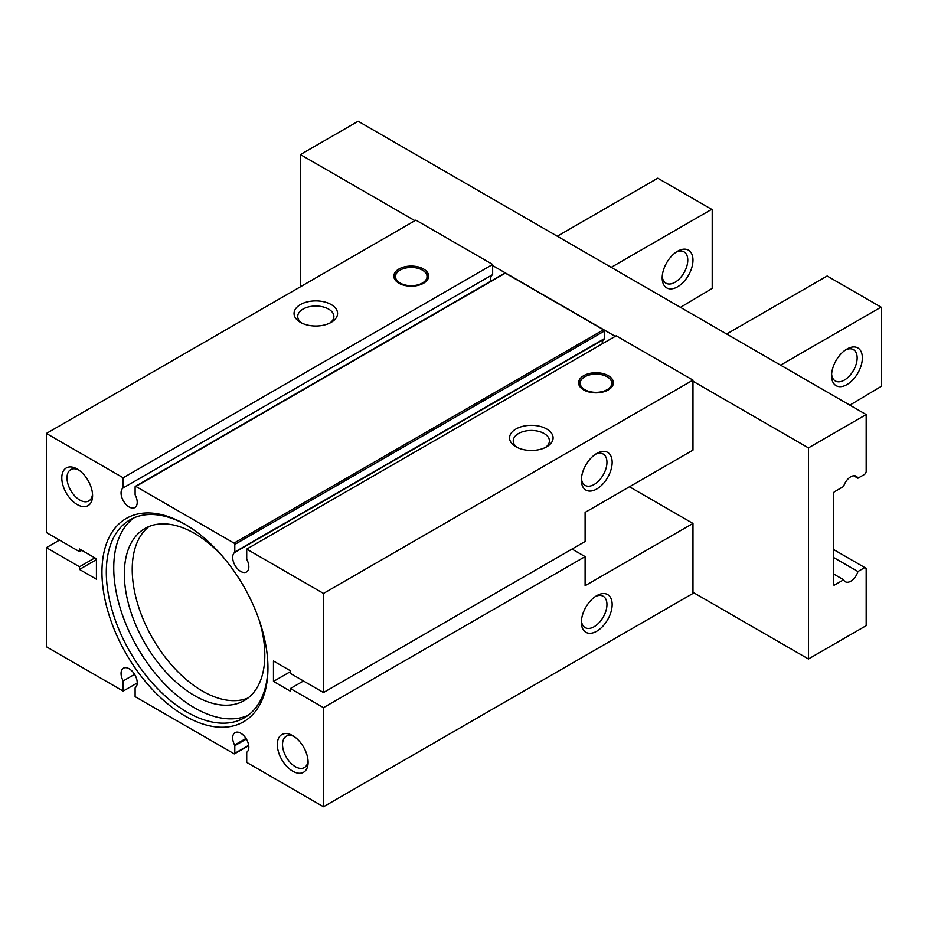 <?xml version="1.0" encoding="UTF-8"?>
<svg xmlns="http://www.w3.org/2000/svg" width="928" height="928" viewBox="0 0 928 928"><rect width="100%" height="100%" fill="white"/><g stroke="black" fill="none" stroke-linecap="round" stroke-linejoin="round"><path stroke-width="1.39" d="M46.4 433.446L46.4 532.544L79.495 551.661L79.495 548.993L96.431 558.772L96.431 579.211L79.495 569.432L79.495 566.764L46.4 547.659L46.4 646.758L123.18 691.093L123.18 680.943A11.426 6.6 -120 0 1 123.436 668.195A11.426 6.6 -120 0 1 134.63 674.401A11.426 6.6 -120 0 1 135.291 687.694A1.09 0.626 -120 0 0 135.117 688.17L135.117 696.65L234.018 753.756A1.09 0.626 -120 0 0 234.796 753.304L234.796 745.718A1.09 0.626 -120 0 0 234.61 745.033A11.426 6.6 -120 0 1 235.039 732.633A11.426 6.6 -120 0 1 246.338 739.013A11.426 6.6 -120 0 1 246.72 752.272L246.72 762.422L323.501 806.745L323.501 707.646L290.406 688.53L290.406 691.198L273.47 681.419L273.47 660.98L290.406 670.758L290.406 673.426L323.501 692.532L323.501 593.433L246.72 549.098L246.72 559.248A11.426 6.6 -120 0 1 246.477 571.996A11.426 6.6 -120 0 1 235.271 565.79A11.426 6.6 -120 0 1 234.61 552.496A1.09 0.626 -120 0 0 234.796 552.021L234.796 544.434A1.09 0.626 -120 0 0 234.018 543.1L135.882 486.446A1.09 0.626 -120 0 0 135.117 486.887L135.117 494.473A1.09 0.626 -120 0 0 135.291 495.158A11.426 6.6 -120 0 1 134.862 507.558A11.426 6.6 -120 0 1 123.563 501.178A11.426 6.6 -120 0 1 123.18 487.919L123.18 477.769L46.4 433.446L415.872 220.133L492.652 264.457L123.18 477.769M423.574 269.016A17.412 10.057 180 0 1 423.574 283.237A17.412 10.057 180 0 1 398.936 283.237L398.936 283.237A17.412 10.057 180 0 1 398.936 269.016A17.412 10.057 180 0 1 423.574 269.016M331.203 304.57A21.773 12.574 180 0 1 331.203 322.341A21.773 12.574 180 0 1 300.417 322.341L300.417 322.341A21.773 12.574 180 0 1 300.417 304.57A21.773 12.574 180 0 1 331.203 304.57M615.229 336.342L492.652 265.57L492.652 264.457M833.448 584.327A1.636 0.94 120 0 0 833.796 585.069A1.636 0.94 120 0 0 834.608 584.988L833.448 584.327L833.448 493.661A1.636 0.94 120 0 1 834.608 491.666L843.633 486.446A10.881 6.287 120 0 1 856.219 476.238A10.881 6.287 120 0 1 857.913 478.21L864.803 474.231L866.172 471.876L866.172 414.561L808.439 447.888L692.972 381.234L692.972 380.12L616.192 335.785L246.72 549.098M866.172 414.561L358.138 121.255L300.417 154.582L300.417 286.798M414.909 220.69L300.417 154.582M608.304 375.678A17.412 10.057 180 0 1 608.304 389.899A17.412 10.057 180 0 1 583.677 389.899L583.677 389.899A17.412 10.057 180 0 1 583.677 375.678A17.412 10.057 180 0 1 608.304 375.678M546.731 429.003A21.773 12.574 180 0 1 546.731 446.774A21.773 12.574 180 0 1 515.933 446.774L515.933 446.774A21.773 12.574 180 0 1 515.933 429.003A21.773 12.574 180 0 1 546.731 429.003M692.972 380.12L323.501 593.433M135.337 486.388L504.809 273.076A1.09 0.626 -120 0 1 505.354 273.134L603.49 329.788A1.09 0.626 -120 0 1 604.267 331.122L604.267 338.708A1.09 0.626 -120 0 1 604.082 339.184A11.426 6.6 -120 0 0 602.156 343.894M490.645 281.254A11.426 6.6 -120 0 1 492.652 274.607L492.652 265.57M492.652 274.607L123.18 487.919M292.714 771.191A21.773 12.574 -120 0 0 308.108 762.306A21.773 12.574 -120 0 0 292.714 735.637L292.714 735.637A21.773 12.574 -120 0 0 277.321 744.534A21.773 12.574 -120 0 0 292.714 771.191M77.186 504.554A21.773 12.574 -120 0 0 92.58 495.668A21.773 12.574 -120 0 0 77.186 469L77.186 469A21.773 12.574 -120 0 0 61.793 477.885A21.773 12.574 -120 0 0 77.186 504.554M184.95 715.94A117.38 67.767 -120 0 0 267.948 668.021A117.38 67.767 -120 0 0 184.95 524.262L184.95 524.262A117.38 67.767 -120 0 0 101.952 572.182A117.38 67.767 -120 0 0 184.95 715.94M596.762 453.444L596.762 453.444A21.773 12.574 120 0 0 581.369 480.112A21.773 12.574 120 0 0 596.762 488.998A21.773 12.574 120 0 0 612.155 462.33A21.773 12.574 120 0 0 596.762 453.444M692.972 381.234L692.972 450.115L585.104 512.395L585.104 541.5L323.501 692.532M323.501 806.745L692.972 593.433L692.972 523.438L585.104 585.719L585.104 556.614L572.008 549.063M81.803 550.327L79.495 551.661M96.431 559.654L79.495 569.432M94.888 557.879L79.495 566.764M59.485 540.108L46.4 547.659M137.228 682.985L123.18 691.093M134.595 674.354L123.18 680.943M834.608 584.988L843.633 579.78A10.881 6.287 120 0 0 845.327 581.752A10.881 6.287 120 0 0 857.913 571.532L864.803 567.553L866.172 568.342L866.172 625.658L808.439 658.984L808.439 447.888M692.972 592.319L808.439 658.984M596.762 595.66L596.762 595.66A21.773 12.574 120 0 0 581.369 622.317A21.773 12.574 120 0 0 596.762 631.202A21.773 12.574 120 0 0 612.155 604.546A21.773 12.574 120 0 0 596.762 595.66M585.104 556.614L323.501 707.646M692.972 523.438L629.474 486.771M843.633 579.78L833.448 573.898M857.913 571.532L833.448 557.415M857.913 478.21L853.656 475.762M864.803 567.553L833.448 549.457M303.491 680.978L290.406 688.53M290.406 671.652L273.47 681.419M581.427 620.716A18.084 10.44 120 0 0 585.116 627.595A18.084 10.44 120 0 0 594.152 626.702A18.084 10.44 120 0 0 605.972 610.763A18.084 10.44 120 0 0 603.2 596.263A18.084 10.44 120 0 0 595.393 596.507M301.832 323.095A18.084 10.44 180 0 1 297.714 316.46A18.084 10.44 180 0 1 308.885 306.82A18.084 10.44 180 0 1 328.593 309.082A18.084 10.44 180 0 1 333.894 316.46A18.084 10.44 180 0 1 329.776 323.095M517.36 447.528A18.084 10.44 180 0 1 513.242 440.893A18.084 10.44 180 0 1 524.413 431.253A18.084 10.44 180 0 1 544.121 433.515A18.084 10.44 180 0 1 549.422 440.893A18.084 10.44 180 0 1 545.304 447.528M581.427 478.5A18.084 10.44 120 0 0 585.116 485.379A18.084 10.44 120 0 0 594.152 484.486A18.084 10.44 120 0 0 605.972 468.547A18.084 10.44 120 0 0 603.2 454.047A18.084 10.44 120 0 0 595.393 454.302M186.052 524.9A114.295 65.992 -120 0 0 129.978 519.854A114.295 65.992 -120 0 0 112.462 611.448A114.295 65.992 -120 0 0 187.131 712.17A114.295 65.992 -120 0 0 244.284 717.831A114.295 65.992 -120 0 0 267.948 666.745M133.829 517.917A114.295 65.992 -120 0 0 120.953 610.543A114.295 65.992 -120 0 0 194.578 707.867A114.295 65.992 -120 0 0 247.88 715.465M221.838 555.536A99.331 57.35 -120 0 0 194.578 533.438A99.331 57.35 -120 0 0 144.907 528.519A99.331 57.35 -120 0 0 129.676 608.118A99.331 57.35 -120 0 0 194.578 695.64A99.331 57.35 -120 0 0 244.238 700.57A99.331 57.35 -120 0 0 259.306 620.426M149.014 526.512A99.331 57.35 -120 0 0 138.69 607.156A99.331 57.35 -120 0 0 202.466 691.093A99.331 57.35 -120 0 0 248.031 698.018M78.555 469.858A18.084 10.44 -120 0 0 70.748 469.603A18.084 10.44 -120 0 0 67.976 484.103A18.084 10.44 -120 0 0 79.796 500.041A18.084 10.44 -120 0 0 88.833 500.934A18.084 10.44 -120 0 0 92.522 494.056M294.072 736.496A18.084 10.44 -120 0 0 286.276 736.252A18.084 10.44 -120 0 0 283.504 750.74A18.084 10.44 -120 0 0 295.313 766.679A18.084 10.44 -120 0 0 304.361 767.584A18.084 10.44 -120 0 0 308.05 760.693M584.072 390.12A16.333 9.431 180 0 1 584.443 377.012A16.333 9.431 180 0 1 584.64 376.896M607.538 377.012L607.156 376.78A15.788 9.118 180 0 1 607.156 389.667A15.788 9.118 180 0 1 584.826 389.667A15.788 9.118 180 0 1 584.826 376.78A15.788 9.118 180 0 1 607.156 376.78L607.538 377.012A16.333 9.431 180 0 1 607.91 390.12M399.33 283.458A16.333 9.431 180 0 1 399.713 270.35A16.333 9.431 180 0 1 399.898 270.234M422.797 270.35L422.414 270.129A15.788 9.118 180 0 1 422.414 283.017A15.788 9.118 180 0 1 400.096 283.017A15.788 9.118 180 0 1 400.096 270.129A15.788 9.118 180 0 1 422.414 270.129L422.797 270.35A16.333 9.431 180 0 1 423.168 283.458M680.468 307.354L712.217 288.388L712.217 209.647L657.755 178.211L557.276 236.222M711.672 209.334L611.192 267.357M677.579 251.244L677.579 251.244A21.773 12.574 120 0 0 662.186 277.901A21.773 12.574 120 0 0 677.579 286.798A21.773 12.574 120 0 0 692.972 260.13A21.773 12.574 120 0 0 677.579 251.244M662.244 276.3A18.084 10.44 120 0 0 665.933 283.179A18.084 10.44 120 0 0 674.981 282.286A18.084 10.44 120 0 0 686.801 266.348A18.084 10.44 120 0 0 684.017 251.848A18.084 10.44 120 0 0 676.222 252.103M849.851 405.142L881.6 386.176L881.6 307.446L827.138 275.999L726.659 334.01M881.055 307.133L780.576 365.145M831.627 374.088A18.084 10.44 120 0 0 835.316 380.967A18.084 10.44 120 0 0 844.364 380.074A18.084 10.44 120 0 0 856.173 364.136A18.084 10.44 120 0 0 853.4 349.636A18.084 10.44 120 0 0 845.605 349.891M846.962 384.586A21.773 12.574 120 0 0 862.356 357.918A21.773 12.574 120 0 0 846.962 349.032L846.962 349.032A21.773 12.574 120 0 0 831.569 375.701A21.773 12.574 120 0 0 846.962 384.586M604.082 339.184L234.61 552.496M604.267 338.708L234.796 552.021M604.267 331.122L234.796 544.434M603.49 329.788L234.018 543.1M505.354 273.134L135.882 486.446M246.001 738.456L234.61 745.033M246.361 739.036L234.796 745.718M248.681 745.288L234.796 753.304M234.564 753.803L248.739 745.625"/></g></svg>
